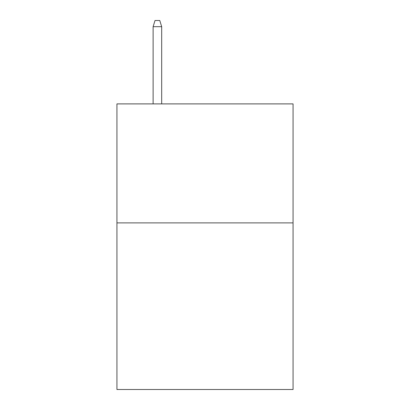 <?xml version="1.0" encoding="UTF-8"?>
<svg xmlns="http://www.w3.org/2000/svg" width="410" height="410" viewBox="0 0 410 410"><rect width="100%" height="100%" fill="white"/><g stroke="black" fill="none" stroke-linecap="round" stroke-linejoin="round"><path stroke-width="0.61" d="M293.063 222.896L293.063 389.5L116.937 389.5L116.937 103.894L293.063 103.894L293.063 222.896L116.937 222.896M161.684 103.894L161.684 26.686L153.114 26.686L153.114 103.894M153.114 26.686L155.021 20.5L159.777 20.5L161.684 26.686"/></g></svg>
